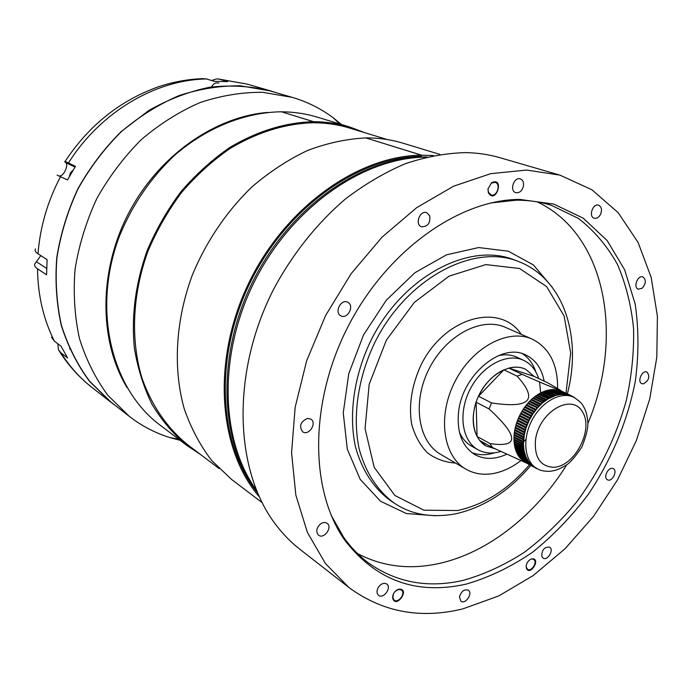 <?xml version="1.0" encoding="UTF-8"?>
<svg xmlns="http://www.w3.org/2000/svg" width="692" height="692" viewBox="0 0 692 692"><rect width="100%" height="100%" fill="white"/><g stroke="black" fill="none" stroke-linecap="round" stroke-linejoin="round"><path stroke-width="1.04" d="M313.58 121.697L281.583 111.81C293.996 111.896 305.881 113.678 317.239 117.13L349.884 127.051C338.345 123.548 326.243 121.757 313.58 121.697L313.398 122.726C285.268 123.574 257.485 132.163 230.021 148.529C212.444 160.717 196.32 175.327 181.659 192.367C168.104 210.55 156.885 230.159 147.984 251.196C132.362 293.97 130.433 339.314 141.791 377.529C151.487 405.434 167.447 428.435 187.904 444.93L219.148 468.605M313.485 121.697C285.216 122.501 257.268 131.125 229.649 147.56C211.968 159.809 195.75 174.496 180.993 191.623C167.352 209.901 156.055 229.614 147.093 250.772C135.502 283.608 131.255 316.019 134.352 348.015C137.734 368.464 143.659 387.312 152.136 404.552C161.902 420.606 173.554 434.308 187.117 445.648L159.939 425.009C111.239 388.8 91.604 308.926 119.604 235.773C132.44 204.607 150.761 177.792 174.566 155.319C206.821 127.415 245.193 112.251 281.488 111.784L313.485 121.697L313.389 122.761M187.117 445.648L200.507 454.48M364.883 132.726L349.884 127.051M387.26 139.55L349.771 128.115C338.241 124.603 326.148 122.813 313.485 122.761M433.512 155.553L421.636 155.181L421.402 156.331C358.672 156.825 286.462 207.686 250.063 282.743C213.517 357.747 218.655 444.541 257.424 492.669M421.636 155.181L365.86 137.933M365.86 137.898C378.905 137.864 391.335 139.646 403.142 143.235L439.93 154.411M262.052 502.582L231.439 479.322L211.691 460.509C200.213 445.536 191.087 428.365 184.297 409.007C172.905 368.845 175.422 320.837 192.22 275.373C206.078 241.69 226.725 211.181 252.052 186.814C269.629 171.78 288.132 159.67 307.551 150.475C327.16 143.088 346.562 138.902 365.765 137.898L421.532 155.19L421.402 156.357M421.532 155.19C357.703 155.588 284.135 208.015 247.918 284.819C211.518 361.553 218.464 449.454 259.215 496.709M349.071 587.612L299.999 549.37C291.072 542.424 283.002 534.181 275.788 524.657C234.268 470.664 230.886 372.685 273.738 289.031C292.526 253.912 317.239 222.997 345.585 198.864C365.004 184.081 384.986 172.343 405.529 163.641C426.09 156.764 446.202 153.088 465.872 152.612C477.817 152.871 489.227 154.584 500.082 157.741L559.828 175.093L591.79 189.686L618.103 212.582L638.033 242.321L651.172 277.38L657.4 316.201L656.812 357.28L649.676 399.172L636.372 440.527L617.42 480.04L593.416 516.5L565.079 548.721L533.212 575.554L498.785 595.933L462.905 608.856C420.58 619.228 382.633 612.152 349.071 587.612L325.525 563.643L307.421 532.468L295.821 495.031L291.574 452.715L295.155 407.285L306.634 360.817L325.603 315.526L351.19 273.617L382.114 237.079L416.826 207.557L453.606 186.2L490.732 173.657L526.612 170.068L559.828 175.093M392.649 596.504C393.454 592.629 395.565 590.181 398.999 589.152C410.875 588.477 395.599 609.764 392.649 597.992L392.649 596.504M526.197 565.667C527.019 562.042 528.93 559.767 531.914 558.842C541.628 557.96 529.787 577.249 526.301 567.976L526.197 565.667M487.964 188.933L491.597 182.688C505.203 176.477 495.593 205.481 488.327 192.584L487.964 188.933M541.784 556.454C541.732 549.958 544.336 546.853 549.595 547.138C554.353 549.69 547.476 561.195 543.047 558.081L541.784 556.454M607.308 479.703C602.793 477.298 608.856 466.036 613.25 468.657C618.051 470.802 611.97 482.497 607.464 479.79L607.308 479.703M643.456 383.835L641.83 383.636C636.839 381.802 642.219 369.692 646.977 372.054C650.246 376.509 649.07 380.436 643.456 383.835M642.089 288.296L638.284 289.178C632.877 287.569 637.747 274.741 642.937 276.912C646.354 279.836 646.077 283.633 642.089 288.296M600.267 214.849C598.537 217.617 596.53 218.75 594.238 218.24C588.278 216.708 592.836 203.033 598.615 205.152C601.763 206.917 602.317 210.152 600.267 214.849M523.507 185.629C522.27 190.767 519.692 193.12 515.791 192.679C509.217 190.975 513.879 176.572 520.263 178.882C522.719 179.877 523.801 182.126 523.507 185.629M429.749 215.878C430.441 223.205 427.691 226.838 421.506 226.777C414.473 224.519 419.966 209.84 426.774 212.712L429.749 215.878M348.119 302.465C354.615 306.098 347.401 319.531 340.931 315.863C333.916 312.758 340.948 298.529 347.669 302.214L348.119 302.465M307.438 418.418L310.795 419.092C317.377 422.821 308.84 436.228 302.681 431.817C298.84 426.237 300.423 421.774 307.438 418.418M320.353 524.069C322.853 522.296 325.102 522.036 327.091 523.308C332.947 527.148 323.925 539.639 318.51 535.167C315.682 531.845 316.296 528.143 320.353 524.069M378.152 587.655C380.877 583.719 383.749 582.5 386.759 584.013C392.027 587.534 383.411 599.419 378.567 595.31C376.656 593.502 376.517 590.951 378.152 587.655M459.462 596.937C461.244 591.253 464.194 589.004 468.302 590.189C473.207 593.226 465.431 604.791 460.898 601.192L459.462 596.937M466.131 584.117C488.959 577.491 511.042 566.895 532.382 552.354C552.908 535.867 571.497 516.604 588.139 494.564C611.391 460.033 627.67 420.944 635.342 380.998C638.863 354.39 638.803 328.717 635.169 303.97L624.634 269.759L607.213 240.643L583.321 218.24L553.756 204.088L519.709 199.408C459.03 199.555 386.716 250.694 347.868 326.901C308.883 403.038 309.817 491.605 345.265 540.85C376.491 580.77 416.783 595.189 466.131 584.117M490.81 202.964L515.929 200.204C528.48 200.092 540.34 201.822 551.498 205.377L578.486 218.473C594.298 230.773 607.299 246.101 617.48 264.448C625.923 284.135 631.286 305.501 633.569 328.553C634.097 352.167 631.675 376.145 626.295 400.478C616.053 437.257 599.514 471.062 576.696 501.89C560.719 521.214 543.203 538.065 524.138 552.441C504.433 565.13 484.141 574.438 463.268 580.354C428.184 588.408 396.672 582.664 368.732 563.115C359.304 556.16 350.965 547.562 343.69 537.329L331.208 515.35M566.757 464.782C535.66 514.762 487.955 552.804 438.901 563.53C409.655 569.948 382.538 566.636 357.53 553.591M537.217 201.891C606.46 234.45 624.288 337.229 587.863 423.461M520.739 460.708C511.924 467.481 502.816 471.745 493.396 473.501C483.241 475.274 474.055 473.812 465.82 469.107C442.915 456.166 437.24 415.875 454.929 381.603C472.333 347.176 508.317 328.164 532.226 339.141C549.301 347.791 557.761 364.182 557.605 388.316M506.57 454.298C494.996 459.6 484.461 459.722 474.963 454.653C462.178 446.608 456.711 432.465 458.554 412.216C462.074 374.9 501.631 342.082 525.868 355.022C535.617 359.788 541.715 368.49 544.154 381.128M525.929 439.351L523.437 442.015M471.832 452.585C478.838 455.319 486.407 455.397 494.546 452.819M535.85 371.967C533.177 363.862 528.671 357.773 522.356 353.69M500.688 451.504L500.178 451.66C492.003 453.978 484.599 453.329 477.964 449.731L471.434 446.063C466.14 443.044 462.126 438.373 459.384 432.059M498.43 355.636C505.151 354.157 511.284 354.676 516.837 357.202L523.636 360.342C530.444 363.603 535.297 369.225 538.22 377.209L538.67 378.541M477.964 449.731C461.841 440.968 457.87 413.012 470.093 389.345C482.108 365.575 507.089 352.41 523.636 360.342M539.587 381.993L540.677 393.238L540.971 392.788L550.417 397.615L549.751 397.961L540.305 393.134L539.051 393.826L548.453 398.384L548.176 398.86L538.393 394.224L537.156 395.011L546.55 399.578L545.962 400.287L536.499 395.452L535.279 396.326L544.665 400.91L544.111 401.645L534.648 396.81L533.446 397.762L542.822 402.363L542.606 402.874L532.823 398.289L531.655 399.327L541.023 403.938L540.521 404.742L531.049 399.889L529.916 401.005L539.276 405.633L538.808 406.455L529.328 401.611L528.23 402.787L537.58 407.432L537.433 407.96L527.667 403.427L526.621 404.673L535.954 409.335L535.565 410.2L526.076 405.348L525.072 406.654L534.406 411.333L534.051 412.207L524.562 407.354L523.61 408.712L532.927 413.409L532.615 414.3L523.117 409.448L522.226 410.858L531.534 415.572L531.266 416.463L521.768 411.61L520.938 413.063L530.435 417.916L530.011 418.695L520.514 413.842L519.744 415.33L529.242 420.182L528.852 420.978L519.355 416.126L518.654 417.648L528.152 422.492L527.797 423.305L518.299 418.452L517.659 420.001L527.157 424.845L526.846 425.675L517.348 420.822L516.786 422.388L526.283 427.232L525.998 428.063L516.509 423.21L516.024 424.793L525.513 429.637L525.271 430.467L515.782 425.623L515.376 427.206L524.865 432.042L524.666 432.881L515.177 428.037L514.848 429.62L524.328 434.455L524.173 435.294L514.692 430.45L514.433 432.016L523.913 436.86L523.55 437.725L514.32 432.846L514.147 434.403L523.628 439.238L523.55 440.06L514.078 435.216L513.992 436.756L523.455 441.582L523.178 442.473L513.957 437.56L513.948 439.065L523.412 443.892L523.169 444.783L513.966 439.853L514.035 441.332L523.489 446.15L523.29 447.041L514.095 442.101L514.242 443.537L523.688 448.355L523.541 449.238L514.346 444.281L514.571 445.674L524.017 450.492L523.905 451.366L514.718 446.392L515.021 447.733L524.458 452.551L524.398 453.416L515.203 448.425L515.592 449.713L525.02 454.523L525.003 455.371L515.817 450.371L516.275 451.599L525.695 456.4L525.721 457.23L516.543 452.222L517.071 453.381L526.776 458.779L517.374 453.978L517.979 455.068L527.711 460.414L518.317 455.621L518.991 456.633L528.377 461.417L528.541 462.178L519.363 457.144L520.107 458.078L529.475 462.862L529.683 463.588L520.505 458.554L530.678 464.185L530.92 464.877L521.751 459.834L532.252 466.027L523.991 461.668L533.662 467.048M494.918 448.727L486.251 446.055C472.333 438.59 468.942 414.499 479.469 394.137C489.806 373.671 511.302 362.305 525.513 369.208L534.172 376.422L547.484 382.693L559.24 389.475C560.935 391.049 548.557 386.015 522.097 374.363L508.854 368.083C514.978 366.544 520.548 366.924 525.574 369.243M486.251 446.055L479.729 440.493L492.566 447.594L489.927 443.546L477.082 436.479C472.229 426.834 471.901 415.416 476.113 402.225L489.08 408.963L491.519 402.917L478.518 396.239C484.659 383.61 493.111 374.805 503.88 369.813L517.088 376.137L522.097 374.363M503.88 369.813L478.518 396.239M476.113 402.225L477.082 436.479M534.172 376.422L508.854 368.083M517.088 376.137C538.627 399.872 530.107 408.799 491.519 402.917M489.08 408.963C518.913 436.427 519.19 447.958 489.927 443.546M492.566 447.594L525.453 462.585M526.776 458.779L517.374 453.978M525.237 455.189L515.964 449.912L515.817 450.371M524.64 453.243L515.358 447.914L515.203 448.425M524.155 451.21L514.883 445.838L514.718 446.392M523.792 449.108L514.528 443.693L514.346 444.281M523.55 446.928L514.303 441.479L514.095 442.101M523.429 444.688L514.217 439.757L514.208 439.204L513.966 439.853M523.429 442.396L514.217 437.474L514.234 436.886L513.957 437.56M523.55 440.06L514.329 435.156L514.39 434.524L514.078 435.216M523.801 437.69L514.571 432.803L514.666 432.137L514.32 432.846M524.173 435.294L514.934 430.424L515.064 429.732L514.692 430.45M524.666 432.881L515.419 428.037L515.592 427.319L515.177 428.037M525.271 430.467L516.024 425.641L516.232 424.897L515.782 425.623M525.998 428.063L516.742 423.253L516.993 422.492L516.509 423.21M526.846 425.675L517.573 420.883L517.867 420.105L517.348 420.822M527.797 423.305L518.516 418.53L518.853 417.752L518.299 418.452M528.852 420.978L519.562 416.221L519.952 415.434L519.355 416.126M530.435 417.916L521.137 413.176L520.721 413.946L520.938 413.063M531.724 415.702L522.417 410.987L521.976 411.714L522.226 410.858M533.099 413.565L523.783 408.868L523.325 409.552L523.61 408.712M534.57 411.498L525.237 406.818L524.77 407.458L525.072 406.654M536.11 409.517L526.768 404.863L526.292 405.451L526.621 404.673M527.892 403.54L528.23 402.787M539.397 405.849L530.037 401.222L529.553 401.723L529.916 401.005M541.135 404.171L531.767 399.561L531.283 400.011L531.655 399.327M542.917 402.606L533.541 398.004L533.065 398.41L533.541 398.012M544.751 401.161L535.366 396.577L534.899 396.931L535.279 396.326M546.611 399.846L537.217 395.279L536.767 395.582L537.156 395.011M548.505 398.661L538.679 394.362L539.051 393.826M540.677 393.238L550.417 397.615M552.337 396.706L542.589 392.321L542.9 391.88L552.337 396.706L551.671 397L542.234 392.174L540.971 392.788M554.266 395.936L544.526 391.534L544.838 391.118L554.266 395.936L553.6 396.187L544.172 391.369L542.9 391.88M556.195 395.322L546.49 390.885L546.775 390.504L556.195 395.322L555.52 395.521L546.109 390.703L544.838 391.118M558.107 394.855L548.695 390.037L558.107 394.855L548.029 390.184L546.775 390.504M550.434 390.054L560.044 394.224L559.344 394.622L549.941 389.821L548.695 390.037M527.884 403.54L528.368 402.986L537.719 407.631M561.186 391.023L570.537 395.763L559.568 390.409L568.919 395.193L558.989 390.245L567.336 394.449L566.627 394.648L556.117 389.683L565.58 394.163L564.871 394.414L554.318 389.544L563.772 394.033L563.063 394.336L553.687 389.535L552.476 389.561L561.921 394.051L561.221 394.405L551.827 389.605L550.598 389.726M571.531 395.841L561.203 390.989M550.434 390.046L560.001 394.535M536.81 468.467L537.805 469.003M536.715 468.666L536.196 468.372M535.158 467.93L536.291 468.181M535.314 467.636L534.786 467.351M533.835 466.771L533.307 466.477M532.433 465.759L531.906 465.465M531.11 464.617L530.574 464.323M529.882 463.337L529.337 463.043M528.749 461.936L528.195 461.633M527.711 460.414L518.533 455.397M525.955 457.031L516.768 452.032M561.861 394.362L552.415 389.873M563.695 394.345L563.124 394.077M565.485 394.475L564.932 394.215M567.232 394.76L566.679 394.501M568.919 395.193L568.374 394.933M570.537 395.763L570 395.513M571.661 396.265L570.675 395.469M571.704 395.936L572.102 396.473M573.114 396.957L572.241 396.187M573.201 396.801L573.651 397.208M574.663 397.718L573.737 397.052M571.834 396.352L566.93 394.7L561.541 394.379L555.858 395.417L548.176 398.86L542.606 402.874L537.433 407.96L532.857 413.937L529.043 420.58L526.145 427.647L524.251 434.87L523.42 444.29L524.086 450.855L525.825 456.72L528.567 461.676L532.2 465.569L537.226 468.692C540.478 470.655 544.794 471.52 550.175 471.269C554.923 470.595 557.501 470.257 566.307 465.093C570.416 462.49 575.64 456.383 581.981 446.781C586.15 436.055 588.105 428.21 587.863 423.262C587.197 410.84 583.408 406.628 582.526 404.863C581.816 403.228 578.884 400.694 573.729 397.243C560.961 390.98 541.317 401.758 531.69 420.814C521.889 439.783 524.666 462.022 537.226 468.692M570.113 395.253L569.032 394.881M568.452 394.717L567.336 394.449M566.731 394.336L565.58 394.163M564.957 394.103L563.772 394.033M563.141 394.025L561.921 394.051M561.281 394.094L560.044 394.224M559.387 394.319L558.133 394.544M557.467 394.691L556.204 395.02M555.538 395.218L554.266 395.642M553.591 395.893L552.32 396.412M551.654 396.715L550.382 397.329M549.716 397.675L548.453 398.384M547.796 398.782L546.55 399.578M545.893 400.019L544.665 400.91M544.024 401.395L542.822 402.363M542.199 402.891L541.023 403.938M540.409 404.509L539.276 405.633M538.679 406.239L537.58 407.432M537.009 408.081L535.954 409.335M535.409 410.01L534.406 411.333M533.887 412.043L532.927 413.409M532.433 414.145L531.534 415.572M531.075 416.333L530.236 417.795M529.812 418.582L529.034 420.079M528.645 420.883L527.935 422.414M527.572 423.227L526.932 424.793M526.621 425.615L526.05 427.189M525.773 428.028L525.271 429.611M525.038 430.45L524.622 432.042M524.424 432.889L524.078 434.472M523.922 435.311L523.662 436.894M523.55 437.725L523.368 439.299M523.299 440.121L523.204 441.66M523.178 442.473L523.161 443.996M523.169 444.783L523.238 446.271M523.29 447.041L523.437 448.494M523.541 449.238L523.766 450.639M523.905 451.366L524.216 452.715M524.398 453.416L524.778 454.705M525.003 455.371L525.462 456.599M525.721 457.23L526.257 458.398M526.551 458.995L527.157 460.085M527.494 460.647L528.169 461.659M528.541 462.178L529.276 463.112M529.683 463.588L530.487 464.444M530.92 464.877L531.785 465.647M532.252 466.027L533.169 466.711M180.102 440.32L169.903 437.595C155.25 433.028 141.696 425.943 129.257 416.325L107.848 395.314C95.574 378.636 86.102 359.693 79.442 338.483C74.606 316.287 73.153 293.148 75.091 269.058C79.018 244.873 86.258 221.397 96.794 198.63C109.068 176.745 123.851 157.127 141.142 139.767C159.532 124.084 179.133 111.697 199.953 102.606C221.042 95.574 241.94 92.148 262.649 92.321L292.214 97.356C307.3 101.802 320.984 108.627 333.267 117.822L341.459 124.491M129.257 416.325L110.763 401.914L89.623 381.214C77.487 364.831 68.101 346.251 61.476 325.482C56.64 303.771 55.118 281.16 56.926 257.649C60.688 234.06 67.695 211.172 77.954 189.002C89.908 167.698 104.345 148.607 121.256 131.731C139.248 116.498 158.459 104.475 178.891 95.66C199.607 88.87 220.151 85.583 240.548 85.817L269.698 90.816L292.214 97.356M115.849 405.875L110.633 402.017L89.484 381.301C77.34 364.9 67.954 346.311 61.32 325.525C56.476 303.797 54.962 281.16 56.77 257.632C60.533 234.026 67.548 211.121 77.807 188.925C89.778 167.611 104.224 148.503 121.152 131.618L148.815 110.469C168.64 99.259 188.977 91.5 209.84 87.201C230.583 84.943 250.539 86.093 269.707 90.652L275.892 92.616M35.404 248.904C34.565 250.487 35.439 252.122 38.008 253.826L47.108 259.647L46.572 274.802L37.506 268.79C35.067 267.121 34.167 265.503 34.808 263.929L40.802 255.607M51.485 337.22L54.391 341.173L61.008 346.156L67.643 357.972L61 352.894L58.422 349.771L57.808 343.742M211.544 80.488L216.907 78.853L219.554 79.234L227.677 81.621L214.468 81.362L206.424 78.957L202.704 78.637C187.783 79.199 173.061 81.907 158.511 86.768C120.045 100.487 88.87 125.416 65.013 161.556M59.685 175.984C64.901 175.621 68.69 163.381 65.654 162.585L64.832 161.85C64.261 161.184 65.463 161.565 68.456 162.992L75.437 166.348L67.522 179.937L57.116 175.119M488.042 188.812L488.379 192.177L491 194.91C496.917 197.177 501.302 183.96 495.161 182.351L491.389 183.043L488.042 188.812M526.249 565.381L526.344 567.518L527.572 569.291C531.568 572.18 537.935 561.817 533.636 559.43L531.914 558.842M393.523 593.684L392.771 597.551L394.111 600.076C398.419 603.692 406.057 593.044 401.386 589.956L398.627 589.402L395.244 591.288M70.887 349.218L69.607 348.915M427.068 156.963C364.814 155.7 292.024 204.59 254.102 278.997C216.034 353.327 219.079 440.96 256.585 490.663M256.317 490.022C220.047 439.896 217.755 353.231 255.409 279.663C292.95 206.043 364.52 157.11 426.393 157.127M552.19 287.18L533.394 264.924L508.326 251.205L478.648 247.554L446.599 254.794L414.863 272.76L386.283 300.233L363.542 334.911L348.768 373.654L343.258 412.908L347.298 449.16L360.212 479.366L380.565 501.276L406.377 513.551L435.424 515.739M390.764 500.8C374.095 488.82 361.726 470.127 355.394 446.47C348.422 413.937 354.183 374.51 371.63 339.037C403.462 276.177 469.176 241.915 513.922 259.751L518.161 261.351C473.38 243.498 407.51 277.933 375.548 341.044C358.032 376.647 352.219 416.221 359.165 448.849C365.488 472.567 377.867 491.311 394.552 503.3L390.764 500.8M529.449 464.79C508.283 489.469 484.288 504.719 457.455 510.532L423.893 510.186L394.855 495.463L374.19 467.316L365.056 428.659L369.182 384.259L386.387 340.101L414.37 302.352L449.134 276.134L485.827 264.586L519.649 268.522L546.654 286.618L564.127 316.01L570.658 352.937L566.004 393.229M521.258 334.314C499.909 302.205 445.094 316.824 421.281 364.407C411.818 384.864 408.591 404.708 411.61 423.954C414.811 435.623 420.079 445.241 427.397 452.819C435.675 458.934 445.034 462.342 455.483 463.052M465.82 469.107L440.648 454.35C417.873 441.47 411.991 401.931 429.256 368.481C446.245 334.885 481.727 316.486 505.515 327.394L532.226 339.141M535.496 439.913C539.016 411.671 571.895 392.667 582.534 411.939C594.039 429.992 574.282 467.264 553.185 467.282C540.132 466.278 534.233 457.152 535.496 439.913M267.743 112.407C214.062 116.723 157.516 156.66 127.942 214.537C98.376 272.423 99.146 341.64 127.112 387.676M54.391 341.173C43.501 319.462 37.87 295.328 37.506 268.79M110.633 402.017L92.209 387.65C80.064 378.187 69.658 366.604 61 352.894M219.554 79.234L247.269 84.139L269.707 90.652M68.456 162.992C100.487 111.983 155.449 79.796 206.424 78.957M38.008 253.826C40.101 226.915 47.644 201.121 60.619 176.451M36.641 261.87L46.649 268.418M69.434 176.434L70.454 172.862L73.041 170.223M74.978 167.075L65.654 162.585M343.69 537.329L345.265 540.85M515.929 200.204L519.709 199.408M394.552 503.3C411.385 514.623 431.791 518.126 455.768 513.81C484.037 507.348 509.035 491.251 530.755 465.508M567.353 393.869C582.128 337.808 564.577 279.066 518.161 261.351M538.151 378.299L538.22 377.209M561.679 391.188L559.24 389.475M525.254 462.472L524.078 462.074M571.488 396.179L573.729 397.243M562.146 391.404L571.618 395.885M339.668 123.946L333.267 117.822M178.605 439.186L169.903 437.595M218.101 78.931L247.269 84.139M92.209 387.65C79.329 377.572 68.387 365.462 59.382 351.311M69.364 176.555L70.385 172.836L73.093 170.128M526.344 567.518L526.301 567.976M392.771 597.551L392.649 597.992M211.501 87.114C213.119 83.758 215.567 82.4 218.854 83.04"/></g></svg>
